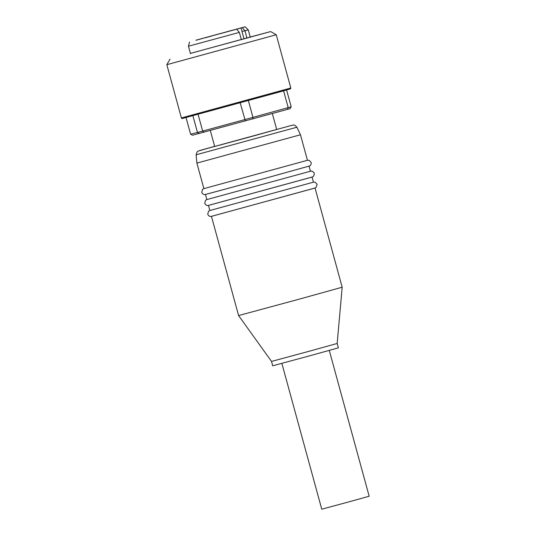 <?xml version="1.0" encoding="UTF-8"?>
<svg xmlns="http://www.w3.org/2000/svg" width="536" height="536" viewBox="0 0 536 536"><rect width="100%" height="100%" fill="white"/><g stroke="black" fill="none" stroke-linecap="round" stroke-linejoin="round"><path stroke-width="0.8" d="M250.218 37.051L190.401 53.412M241.368 39.744L239.358 32.388L236.637 29.205L196.256 40.106L245.153 26.8L242.245 27.644L244.965 30.82L246.982 38.197M239.358 32.388L188.438 46.237L189.543 42.009M315.041 188.009L211.452 216.35L238.594 315.557L298.271 299.423L342.176 287.216L315.041 188.022M238.594 315.557L271.531 361.425L309.352 351.201L337.178 343.469L342.176 287.216M271.531 361.425L272.724 365.807L310.545 355.576L338.377 347.844L337.178 343.469M313.439 182.173L209.63 210.581L208.491 211.318L207.74 214.226C209.047 217.1 211.526 216.417 211.104 216.423L313.935 188.35L315.979 187.573L317.158 184.297L315.027 182.173L313.439 182.166L312.046 177.081L208.464 205.409L209.857 210.514M281.869 363.388L321.754 509.2L349.07 501.817L369.17 496.229L329.278 350.417M296.904 127.213L196.116 154.79L197.094 151.882L198.072 151.119L214.648 146.348L199.848 150.489L292.026 125.283C293.386 125.511 293.42 123.501 296.904 127.213L300.468 134.764L307.456 160.291L309.044 160.291L311.168 162.415C311.503 165.55 309.024 166.22 309.393 166.013L265.146 178.334L309.051 166.126L310.445 171.232L206.641 199.64L205.496 200.377L204.745 203.285C206.059 206.159 208.531 205.476 208.109 205.482L312.388 176.954C312.019 177.161 314.498 176.491 314.163 173.356C314.84 173.108 311.416 170.415 311.376 171.131L309.909 171.353M203.868 188.618L202.501 189.436L201.75 192.344C203.064 195.211 205.536 194.535 205.114 194.541L265.146 178.334L205.469 194.468L206.863 199.573M307.456 160.291L203.874 188.632L196.886 163.098L300.468 134.764M272.328 113.578L276.69 129.504L248.068 137.451L214.681 146.469L210.326 130.549M287.417 109.404L288.194 107.629L291.195 106.778L290.103 108.647L192.484 135.233L190.595 134.188L186.039 117.531M199.265 133.544L197.469 132.472L190.595 134.188M203.894 132.298L202.662 131.079L198.072 114.309M192.886 115.702L197.469 132.472L202.662 131.079L252.959 117.371L248.376 100.601M245.388 121.009L240.182 102.845M252.704 119.005L252.959 117.371L288.194 107.629L283.604 90.859M291.195 106.778L286.613 90.014M276.248 34.76L166.83 64.689L181.396 117.94L290.814 88.005L276.248 34.76L270.673 31.577L190.394 53.386M250.212 37.024L270.673 31.577M250.279 37.279L248.255 29.869L244.965 30.82M242.004 31.51L247.907 29.949M236.637 29.205L242.245 27.644M212.323 35.838L205.074 37.828L212.323 35.838M203.164 38.297L195.915 40.287L203.164 38.297M227.418 31.711L220.162 33.701L227.418 31.711M206.246 37.399L198.997 39.389L206.246 37.399M219.438 33.761L212.189 35.751L219.438 33.761M233.676 29.889L226.427 31.872L233.676 29.889M239.163 28.442L231.907 30.425L239.163 28.442M220.953 33.42L213.703 35.403L220.953 33.42M290.814 88.005L290.465 88.862L283.182 90.979L182.937 118.335L289.654 89.076M244.054 39.001L241.039 27.966M196.116 154.79L196.886 163.098M182.937 118.335C182.18 118.731 181.671 118.603 181.396 117.94M170.013 59.114L166.83 64.689M190.468 53.647L188.438 46.237M245.153 26.8L248.255 29.869"/></g></svg>
